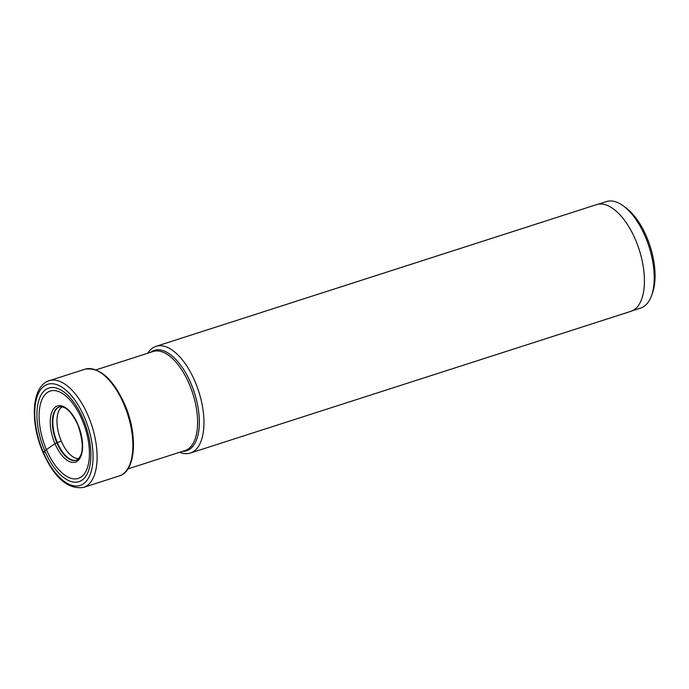 <?xml version="1.0" encoding="UTF-8"?>
<svg xmlns="http://www.w3.org/2000/svg" width="689" height="689" viewBox="0 0 689 689"><rect width="100%" height="100%" fill="white"/><g stroke="black" fill="none" stroke-linecap="round" stroke-linejoin="round"><path stroke-width="1.03" d="M83.068 418.929A49.169 23.538 72.2 0 1 82.938 479.458A49.169 23.538 72.2 0 1 44.759 450.787A49.169 23.538 72.2 0 1 44.888 390.25A49.169 23.538 72.2 0 1 83.068 418.929M82.137 419.885A45.862 21.953 -107.8 0 0 46.525 393.135A45.862 21.953 -107.8 0 0 46.404 449.598A45.862 21.953 -107.8 0 0 82.017 476.34A45.862 21.953 -107.8 0 0 82.137 419.885M598.19 204.228L606.398 201.584A55.93 26.768 72.2 0 1 623.063 205.727L625.543 207.518A52.984 25.364 72.2 0 1 646.626 236.87A52.984 25.364 72.2 0 1 652.75 292.084L651.777 294.987A55.93 26.768 72.2 0 1 640.649 308.069L632.45 310.705M623.063 205.727A55.93 26.768 72.2 0 1 645.309 236.706A55.93 26.768 72.2 0 1 651.777 294.987M156.041 346.352L596.528 204.642A56.042 26.828 72.2 0 1 635.516 239.832A56.042 26.828 72.2 0 1 630.848 311.342L190.362 453.043A56.042 26.828 -107.8 0 0 195.039 381.542A56.042 26.828 -107.8 0 0 156.041 346.352A56.042 26.828 -107.8 0 0 147.782 353.216M179.657 452.277A56.042 26.828 -107.8 0 0 190.362 453.043M61.14 441.279A520.402 86.401 156.9 0 0 57.299 442.545L54.931 443.604A147.093 24.416 -23.1 0 1 46.404 449.598L43.226 452.062A2.945 0.491 156.9 0 0 44.535 452.217M84.601 417.655A53.096 25.415 -107.8 0 0 43.373 386.693A53.096 25.415 -107.8 0 0 43.226 452.062A53.096 25.415 -107.8 0 0 84.454 483.023A53.096 25.415 -107.8 0 0 84.601 417.655M83.533 487.416A56.042 26.828 -107.8 0 0 88.201 415.906A56.042 26.828 -107.8 0 0 49.212 380.716C31.324 386.073 29.946 422.529 42.976 452.423C54.491 478.002 68.013 489.672 83.533 487.416L119.3 475.91A56.042 26.828 72.2 0 0 123.968 404.4A56.042 26.828 72.2 0 0 84.971 369.209L49.212 380.716M59.616 406.829A27.999 13.401 -107.8 0 0 57.299 442.545A27.999 13.401 -107.8 0 0 76.763 460.131M56.808 442.708A28.016 13.41 72.2 0 1 59.383 406.889C65.317 405.804 71.467 411.721 77.814 424.648C84.17 443.621 83.748 455.481 76.539 460.218A28.016 13.41 72.2 0 1 56.808 442.708M54.931 443.604A29.481 14.116 72.2 0 1 55.008 407.311A29.481 14.116 72.2 0 1 77.9 424.502A29.481 14.116 72.2 0 1 77.823 460.795A29.481 14.116 72.2 0 1 54.931 443.604M182.49 451.364A52.726 25.235 -107.8 0 0 190.965 383.506A52.726 25.235 -107.8 0 0 190.948 383.472A52.726 25.235 -107.8 0 0 150.624 352.303M96.038 369.864L153.104 351.502A52.037 24.907 72.2 0 1 189.294 384.143A52.037 24.907 72.2 0 1 189.311 384.178A52.037 24.907 72.2 0 1 184.971 450.572L127.913 468.925M78.822 458.659A27.431 13.134 72.2 0 1 61.33 441.141A27.431 13.134 72.2 0 1 62.139 406.82M84.971 369.209C99.638 366.901 112.884 378.606 124.7 404.305C138.024 434.492 136.077 471.336 119.3 475.91"/></g></svg>
